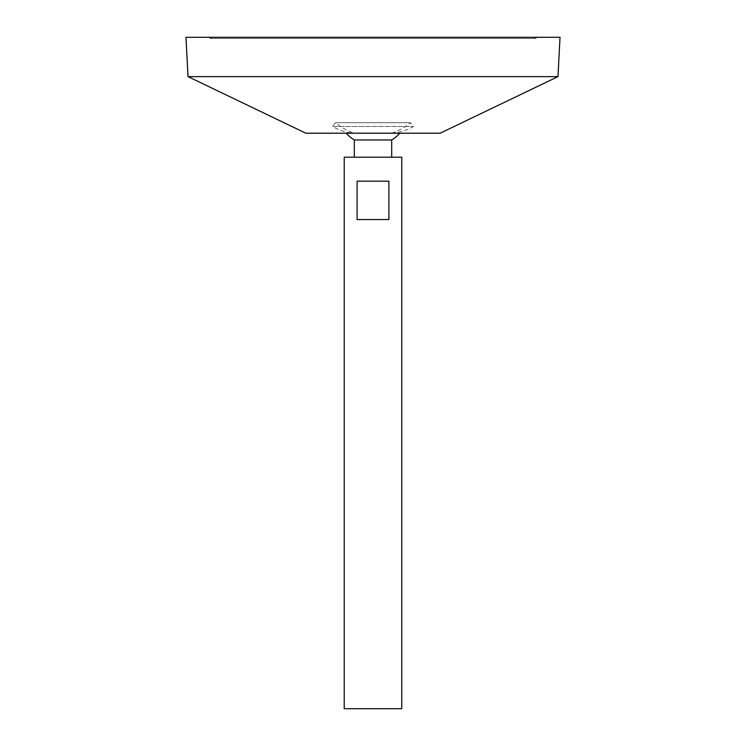 <?xml version="1.0" encoding="UTF-8"?>
<svg xmlns="http://www.w3.org/2000/svg" width="746" height="746" viewBox="0 0 746 746"><rect width="100%" height="100%" fill="white"/><g stroke="black" fill="none" stroke-linecap="round" stroke-linejoin="round"><path stroke-width="0.56" stroke-dasharray="3.73 2.8" d="M211.146 37.3L534.854 37.3L211.146 37.3L211.146 38.503L534.854 38.503L211.146 38.503M401.777 708.7L344.223 708.7M401.777 157.192L344.223 157.192M357.092 181.175L357.092 219.538L388.908 219.538L388.908 181.175L357.092 181.175M354.303 157.192L391.697 157.192L354.303 157.192M391.697 139.968L354.303 139.968M346.191 133.217L399.809 133.217L346.191 133.217M440.14 133.217L305.86 133.217M557.971 76.624L188.029 76.624M560.032 37.3L185.968 37.3M209.943 37.3L536.057 37.3L209.943 37.3L209.943 38.503L536.057 38.503L209.943 38.503M357.092 219.538L388.908 219.538L357.092 219.538M354.303 133.217L391.697 133.217L354.303 133.217C346.517 132.601 339.234 130.354 332.455 126.456L413.545 126.456L332.455 126.456L335.458 122.708L410.542 122.708L335.458 122.708A58.775 58.775 0 0 0 354.303 133.217M536.057 38.503L536.057 37.3M534.854 38.503L534.854 37.3M391.697 133.217A58.775 58.775 0 0 0 410.542 122.708L413.545 126.456C406.766 130.354 399.483 132.601 391.697 133.217"/><path stroke-width="1.12" d="M344.223 708.7L401.777 708.7L401.777 157.192L344.223 157.192L344.223 708.7M388.908 181.175L388.908 219.538L357.092 219.538L357.092 181.175L388.908 181.175M354.303 157.192L354.303 139.968L391.697 139.968A35.967 35.967 0 0 0 399.809 133.217M188.029 76.624L305.86 133.217L440.14 133.217L557.971 76.624L560.032 37.3L185.968 37.3L188.029 76.624L557.971 76.624M391.697 157.192L391.697 139.968M346.191 133.217A35.967 35.967 0 0 0 354.303 139.968"/></g></svg>
